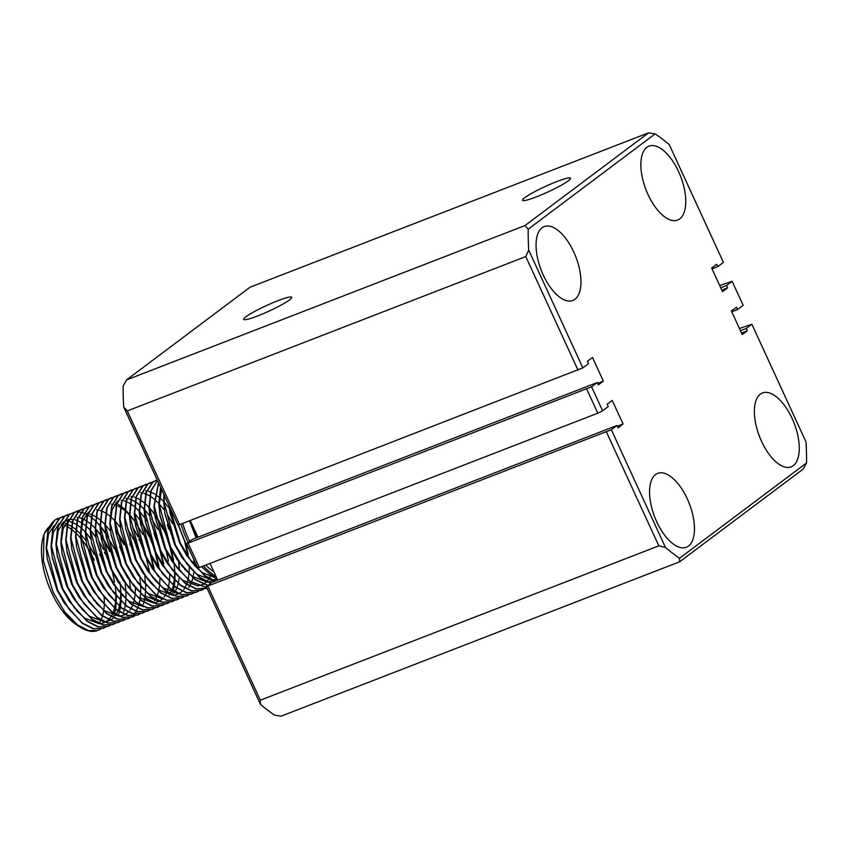 <?xml version="1.0" encoding="UTF-8"?>
<svg xmlns="http://www.w3.org/2000/svg" width="849" height="849" viewBox="0 0 849 849"><rect width="100%" height="100%" fill="white"/><g stroke="black" fill="none" stroke-linecap="round" stroke-linejoin="round"><path stroke-width="1.27" d="M289.509 299.909A26.425 3.046 -24.7 0 0 291.738 297.309A26.425 3.046 -24.7 0 0 272.37 302.955A26.425 3.046 -24.7 0 0 245.966 316.773A26.425 3.046 -24.7 0 0 243.737 319.394A26.425 3.046 -24.7 0 0 263.179 313.695A26.425 3.046 -24.7 0 0 289.509 299.909M568.299 180.816A26.425 3.046 -24.7 0 0 570.539 178.226A26.425 3.046 -24.7 0 0 551.16 183.872A26.425 3.046 -24.7 0 0 524.756 197.69A26.425 3.046 -24.7 0 0 522.528 200.3A26.425 3.046 -24.7 0 0 541.98 194.601A26.425 3.046 -24.7 0 0 568.299 180.816M793.284 465.666A39.638 18.551 68.8 0 0 793.146 420.796A39.638 18.551 68.8 0 0 762.519 392.938A39.638 18.551 68.8 0 0 760.375 394.127A39.638 18.551 68.8 0 0 760.513 438.997A39.638 18.551 68.8 0 0 791.151 466.854A39.638 18.551 68.8 0 0 793.284 465.666M679.762 218.862A39.638 18.551 68.8 0 0 679.635 173.992A39.638 18.551 68.8 0 0 648.997 146.134A39.638 18.551 68.8 0 0 646.864 147.323A39.638 18.551 68.8 0 0 646.991 192.203A39.638 18.551 68.8 0 0 677.629 220.05A39.638 18.551 68.8 0 0 679.762 218.862M574.953 299.283A39.638 18.551 68.8 0 0 574.826 254.413A39.638 18.551 68.8 0 0 544.188 226.566A39.638 18.551 68.8 0 0 542.055 227.755A39.638 18.551 68.8 0 0 542.182 272.625A39.638 18.551 68.8 0 0 572.82 300.482A39.638 18.551 68.8 0 0 574.953 299.283M688.465 546.087A39.638 18.551 68.8 0 0 688.337 501.218A39.638 18.551 68.8 0 0 657.699 473.36A39.638 18.551 68.8 0 0 655.566 474.549A39.638 18.551 68.8 0 0 655.693 519.418A39.638 18.551 68.8 0 0 686.332 547.276A39.638 18.551 68.8 0 0 688.465 546.087M617.329 426.262L623.081 424.033L618.04 427.822L616.968 425.498L611.322 429.732L665.478 547.488A245.732 114.986 68.8 0 0 679.54 558.249L806.55 462.928A245.732 114.986 68.8 0 0 806.03 442L751.874 324.254L746.218 328.489L747.29 330.813L742.249 334.602L731.392 310.999L736.433 307.211L737.505 309.535L743.151 305.29L732.135 281.327L726.479 285.572L727.551 287.896L722.51 291.674L711.653 268.072L716.694 264.294L717.755 266.618L723.412 262.373L669.256 144.627A245.732 114.986 68.8 0 0 655.195 133.855L528.184 229.188A245.732 114.986 68.8 0 0 528.704 250.115L582.86 367.861L179.574 524.629L177.834 524.746L123.678 407A245.732 114.986 -111.2 0 1 123.158 386.072L126.512 379.938L525 225.569L648.551 132.847L250.062 287.206L126.512 379.938M597.59 383.345L603.342 381.116L592.485 357.503L587.444 361.292L588.516 363.616L582.86 367.861M603.342 381.116L598.301 384.894L597.229 382.57L591.583 386.815L602.599 410.778L597.802 413.187L199.324 567.556L197.584 567.673L186.557 543.71L591.583 386.815M623.081 424.033L612.225 400.431L607.184 404.209L608.255 406.533L602.599 410.778M806.55 462.928L803.196 469.062L679.646 561.794L281.157 716.153L274.514 715.145A245.732 114.986 -111.2 0 1 260.452 704.373L206.296 586.627L611.322 429.732M616.968 425.498L211.953 582.382L206.296 586.627M210.011 563.418L217.705 580.154M597.229 382.57L192.214 539.465L186.557 543.71M190.261 520.49L197.966 537.237M179.574 524.629L127.286 410.937L525.775 256.578L578.063 370.27M606.526 432.152L658.813 545.843L260.325 700.202L208.037 586.51M751.874 324.254L739.447 328.51M127.286 410.937L123.678 407M260.452 704.373L260.325 700.202M658.813 545.843L665.478 547.488M679.54 558.249L679.646 561.794M528.704 250.115L525.775 256.578M525 225.569L528.184 229.188M655.195 133.855L648.551 132.847M597.802 413.187L586.786 389.224M188.298 543.593L199.324 567.556M732.135 281.327L719.708 285.582M712.003 268.846L717.755 266.618M726.479 285.572L720.727 287.8M731.742 311.763L737.505 309.535M746.218 328.489L740.466 330.717M747.29 330.813L741.538 333.052M727.551 287.896L721.788 290.125M189.698 541.354A55.493 25.969 -111.2 0 1 188.701 539.242A55.493 25.969 -111.2 0 1 182.747 523.398M80.644 627.411L77.089 625.193A55.493 25.969 -111.2 0 1 51.513 592.379A55.493 25.969 -111.2 0 1 43.076 537.406L43.946 534.308L43.395 560.924L53.147 592.273L64.715 611.864A59.451 27.815 68.8 0 0 80.644 627.411A59.451 27.815 68.8 0 0 97.646 630.499L88.657 630.563L77.715 625.044L64.715 611.864M43.543 535.899A55.493 25.969 -111.2 0 1 49.603 526.454M61.425 524.247A55.493 25.969 -111.2 0 1 62.762 524.629M64.513 525.276A55.493 25.969 -111.2 0 1 66.721 526.316M67.941 527.006A55.493 25.969 -111.2 0 1 70.913 528.948M71.74 529.574A55.493 25.969 -111.2 0 1 75.476 532.758M75.996 533.257A55.493 25.969 -111.2 0 1 80.666 538.277M81.069 538.765A55.493 25.969 -111.2 0 1 87.076 547.032M87.702 548.019A55.493 25.969 -111.2 0 1 94.292 560.276M94.313 554.471L88.742 544.559M52.818 521.753L43.946 534.308M178.354 524.714L184.87 541.28L189.391 549.855M188.16 542.5A59.451 27.815 -111.2 0 1 187.173 540.389A59.451 27.815 -111.2 0 1 180.996 524.077M100.076 555.437L99.535 554.28M91.013 539.306L86.131 532.801M57.774 518.431L54.495 520.246L47.915 530.795L46.133 547.892L47.342 559.141L57.488 590.628L64.556 603.395L82.257 623.293L93.21 628.801L103.175 628.356M105.552 627.209L103.355 628.292L93.56 628.663L82.608 623.155L69.331 609.593L57.838 590.49L46.483 547.754L48.266 530.657L54.845 520.108L60.311 517.71M100.437 555.299L106.146 570.05M104.979 553.537L104.438 552.381M95.916 537.417L91.023 530.912M62.677 516.532L59.398 518.346L52.808 528.895L51.036 545.992L52.245 557.241L62.38 588.728L69.459 601.495L87.16 621.394L98.102 626.902L107.897 626.53L110.253 625.352M110.444 625.31L108.258 626.392L98.463 626.764L87.511 621.256L74.234 607.693L62.741 588.59L51.386 545.854L53.169 528.757L59.748 518.208L65.214 515.81M105.329 553.41L106.114 555.14M109.882 551.648L101.286 536.218M100.808 535.517L95.926 529.012M67.58 514.643L64.301 516.457L57.711 526.996L55.928 544.092L57.148 555.342L67.283 586.829L74.362 599.596L92.053 619.494L103.005 625.002L112.97 624.567M115.347 623.41L113.15 624.493L103.355 624.875L92.414 619.356L79.127 605.793L67.633 586.691L56.289 543.954L58.061 526.868L64.651 516.319L70.117 513.91M103.217 538.521L109.128 549.176M114.233 548.592L106.189 534.318M105.711 533.618L100.829 527.112M74.85 512.117L69.194 514.558L62.614 525.106L60.831 542.193L62.041 553.442L72.186 584.929L79.254 597.696L96.956 617.594L107.908 623.113L117.873 622.667M120.25 621.521L118.053 622.593L108.258 622.975L97.306 617.456L84.03 603.894L72.536 584.791L61.181 542.055L62.964 524.969L69.544 514.42L75.009 512.021M75.2 511.989L77.758 511.83M77.959 511.83L80.708 512.191M80.931 512.244L83.902 513.167M84.147 513.263L87.362 514.812M87.617 514.961L91.13 517.264M91.416 517.476L95.29 520.713M95.608 521.01L99.98 525.573M100.352 525.998L105.594 532.811M106.061 533.48L107.59 535.783M115.135 549.611L120.845 564.352M77.376 510.843L74.096 512.658L67.506 523.207L65.734 540.293L66.944 551.553L77.079 583.03L84.157 595.796L101.859 615.695L112.8 621.213L122.776 620.768M125.143 619.621L122.956 620.704L113.161 621.075L102.209 615.557L88.933 602.005L77.439 582.902L66.084 540.155L67.867 523.069L74.447 512.52L79.912 510.122M120.027 547.711L125.748 562.452M124.039 544.793L115.984 530.529M82.279 508.944L78.999 510.758L72.409 521.307L70.626 538.393L71.847 549.653L81.982 581.141L89.06 593.897L106.751 613.795L117.703 619.314L127.668 618.868M130.046 617.722L127.849 618.804L118.053 619.176L107.112 613.657L93.825 600.105L82.332 581.003L70.987 538.266L72.759 521.169L79.35 510.62L84.815 508.222M115.867 529.68L123.827 543.477M87.171 507.044L83.892 508.859L77.312 519.408L75.529 536.504L76.739 547.754L86.885 579.241L93.952 592.008L111.654 611.906L122.606 617.414L132.571 616.968M134.949 615.822L132.752 616.905L122.956 617.276L112.004 611.768L98.728 598.205L87.235 579.103L75.879 536.366L77.662 519.27L84.242 508.721L89.707 506.322M129.833 543.912L130.619 545.652M92.074 505.144L88.795 506.959L82.204 517.508L80.432 534.605L81.642 545.854L91.777 577.341L98.855 590.108L116.557 610.006L127.499 615.514L137.474 615.069M139.841 613.923L137.655 615.005L127.859 615.376L116.907 609.869L103.631 596.306L92.138 577.203L80.782 534.467L82.565 517.37L89.145 506.821L94.61 504.423M127.721 529.033L133.622 539.677M134.726 542.023L140.446 556.764M139.278 540.261L138.737 539.104M96.977 503.255L93.698 505.07L87.107 515.608L85.325 532.705L86.545 543.954L96.68 575.442L103.758 588.208L121.449 608.107L132.402 613.615L142.197 613.243L144.553 612.065M144.744 612.023L142.547 613.105L132.752 613.487L121.81 607.969L108.523 594.406L97.03 575.304L85.685 532.567L87.458 515.481L94.048 504.932L99.513 502.523M132.614 527.133L138.122 536.982M139.629 540.123L145.338 554.864M101.869 501.356L98.59 503.17L92.01 513.719L90.227 530.805L91.437 542.055L101.583 573.542L108.651 586.309L126.352 606.207L137.305 611.726L147.1 611.344L149.456 610.166M149.647 610.134L147.45 611.206L137.655 611.588L126.703 606.069L113.426 592.506L101.933 573.404L90.578 530.667L92.361 513.581L98.94 503.033L104.406 500.634M104.597 500.602L107.154 500.443M115.719 502.873L116.759 503.425M118.393 504.412L120.526 505.877M121.651 506.726L124.686 509.326M125.419 510.026L129.377 514.186M129.812 514.674L134.991 521.424M149.074 536.462L140.478 521.031M140.011 520.331L135.118 513.825M106.772 499.456L103.493 501.271L96.903 511.82L95.13 528.906L96.34 540.166L106.475 571.642L113.554 584.409L131.255 604.308L142.197 609.826L151.992 609.444L154.348 608.266M154.539 608.234L152.353 609.317L142.558 609.688L131.606 604.17L118.329 590.617L106.836 571.504L95.481 528.768L97.264 511.682L103.843 501.133L109.309 498.734M142.42 523.334L148.32 533.989M149.424 536.324L155.144 551.065M111.675 497.556L108.396 499.371L101.806 509.92L100.023 527.006L101.243 538.266L111.378 569.753L118.457 582.51L136.148 602.408L147.1 607.926L157.065 607.481M159.442 606.335L157.245 607.417L147.45 607.788L136.509 602.27L123.222 588.718L111.728 569.615L100.384 526.879L102.156 509.782L108.746 499.233L114.212 496.835M154.327 534.424L160.037 549.176M116.568 495.657L113.288 497.472L106.709 508.02L104.926 525.117L106.136 536.366L116.281 567.854L123.349 580.62L141.051 600.519L152.003 606.027L161.798 605.655L164.154 604.467M164.345 604.435L162.148 605.517L152.353 605.889L141.401 600.381L128.125 586.818L116.631 567.716L105.276 524.979L107.059 507.882L113.639 497.334L119.104 494.935M151.684 518.707L157.723 529.383M163.231 529.606L155.176 515.343M154.709 514.643L149.817 508.137M121.471 493.757L118.191 495.572L111.601 506.121L109.829 523.217L111.039 534.467L121.174 565.954L128.252 578.721L145.954 598.619L156.895 604.127L166.871 603.681M169.238 602.535L167.051 603.618L157.256 603.989L146.304 598.481L133.028 584.919L121.534 565.816L110.179 523.08L111.962 505.983L118.542 495.434L124.007 493.036M157.118 517.646L162.615 527.484M164.122 530.636L164.908 532.365M168.675 528.874L168.134 527.707M126.374 491.868L123.094 493.683L116.504 504.221L114.721 521.318L115.942 532.567L126.076 564.054L133.155 576.821L150.846 596.72L161.798 602.228L171.763 601.792M174.141 600.636L171.944 601.718L162.148 602.1L151.207 596.582L137.92 583.019L126.427 563.916L115.082 521.18L116.854 504.083L123.445 493.545L128.91 491.136M167.518 525.595L167.922 526.401M169.025 528.736L169.811 530.466M131.266 489.969L127.987 491.783L121.407 502.332L119.624 519.418L120.834 530.667L130.979 562.155L138.047 574.922L155.749 594.82L166.701 600.339L176.496 599.956L178.852 598.778M179.043 598.747L176.847 599.819L167.051 600.201L156.099 594.682L142.823 581.119L131.33 562.017L119.974 519.28L121.757 502.194L128.337 491.645L133.802 489.247M173.854 516.086L169.874 509.644M136.169 488.069L132.89 489.884L126.299 500.432L124.527 517.519L125.737 528.778L135.872 560.255L142.95 573.022L160.652 592.92L171.594 598.439L181.569 597.993M183.936 596.847L181.75 597.929L171.954 598.301L161.002 592.782L147.726 579.23L136.233 560.117L124.877 517.381L126.66 500.294L133.24 489.746L138.705 487.347M171.816 511.947L172.347 512.796M141.072 486.169L137.793 487.984L131.202 498.533L129.419 515.619L130.64 526.879L140.775 558.366L147.853 571.122L165.544 591.021L176.496 596.539L186.472 596.094M188.839 594.947L186.642 596.03L176.847 596.401L165.905 590.883L152.618 577.331L141.125 558.228L129.78 515.481L131.553 498.395L138.143 487.846L143.608 485.448M145.964 484.27L142.685 486.084L136.105 496.633L134.322 513.73L135.532 524.979L145.678 556.466L152.746 569.233L170.447 589.132L181.399 594.64L191.365 594.194M193.742 593.048L191.545 594.13L181.75 594.502L170.798 588.994L157.521 575.431L146.028 556.328L134.673 513.592L136.456 496.495L143.035 485.946L148.501 483.548M150.867 482.37L147.588 484.185L140.998 494.734L139.225 511.83L140.435 523.08L150.57 554.567L157.649 567.334L175.35 587.232L186.292 592.74L196.087 592.369L198.443 591.191M198.634 591.148L196.448 592.231L186.653 592.602L175.701 587.094L162.424 573.531L150.931 554.429L139.576 511.692L141.358 494.596L147.938 484.047L153.404 481.648M155.77 480.481L152.491 482.296L145.901 492.834L144.118 509.931L145.338 521.18L155.473 552.667L162.552 565.434L180.243 585.332L191.195 590.84L201.171 590.405M203.537 589.248L201.34 590.331L191.545 590.713L180.604 585.194L167.317 571.632L155.823 552.529L144.479 509.793L146.251 492.696L152.841 482.158L157.245 479.982M157.426 480.364L150.804 490.945L149.021 508.031L150.231 519.28L160.376 550.768L167.444 563.534L185.146 583.433L196.098 588.951L206.063 588.506M206.986 588.124L196.448 588.813L185.496 583.295L172.22 569.732L160.726 550.63L149.371 507.893L151.09 491.03L157.468 480.47M158.508 482.72L153.924 506.131L155.134 517.391L165.268 548.868L172.347 561.635L190.049 581.533L206.742 587.582M206.689 587.476L190.399 581.395L177.123 567.843L165.629 548.73L154.274 505.993L158.625 482.964M160.578 487.22L158.816 504.232L160.037 515.492L170.171 546.979L177.25 559.735L194.941 579.634L207.761 585.534M207.973 585.375L195.302 579.496L182.015 565.943L170.522 546.841L159.177 504.094L160.769 487.634M163.857 494.351L163.719 502.343L164.929 513.592L175.074 545.079L182.142 557.835L199.844 577.734L210.796 583.252M211.019 583.083L200.194 577.607L186.918 564.044L175.425 544.941L164.069 502.205L164.154 494.999M168.983 505.495L169.832 511.692L179.967 543.18L187.045 555.946L204.747 575.845L215.052 581.183M215.402 581.045L205.097 575.707L191.821 562.144L180.328 543.042L169.46 506.545M106.178 571.419L105.796 570.188M104.491 566.304L101.731 559.162M100.649 629.109L98.452 630.191M115.39 587.179L116.186 595.934M116.207 596.539L116.164 602.61M116.101 603.554L115.666 607.905M115.464 609.168L114.859 612.161M114.435 613.806L113.893 615.567M119.783 581.99L120.176 584.452M120.293 585.279L121.078 594.035M121.099 594.64L121.057 600.71M121.004 601.654L120.558 606.006M120.367 607.268L119.762 610.261M119.338 611.906L118.796 613.668M125.196 583.38L125.981 592.135M126.002 592.751L125.96 598.821M125.907 599.755L125.461 604.106M125.259 605.379L124.665 608.372M124.241 610.006L123.689 611.768M130.502 589.822L129.621 580.79M125.769 563.821L125.387 562.59M139.894 577.691L140.679 586.447M140.701 587.052L140.658 593.122M140.605 594.067L140.159 598.418M139.958 599.681L139.363 602.673M138.939 604.308L138.387 606.069M137.602 608.16L136.148 611.153M136.031 611.365L134.365 613.816M134.227 613.997L132.38 615.96M132.232 616.098L130.205 617.616M138.79 553.017L136.02 545.875M144.786 575.792L145.582 584.547M145.603 585.152L145.561 591.222M145.497 592.167L145.062 596.518M144.861 597.781L144.256 600.774M143.831 602.419L143.29 604.18M146.357 558.228L149.01 569.626M153.987 570.454L150.273 554.333M151.005 555.458L153.913 567.726M158.89 568.554L155.165 552.434M156.152 554.429L158.805 565.827M163.783 566.654L159.686 549.303M160.801 551.659L163.708 563.938M173.589 562.855L169.864 546.745M170.851 548.73L173.504 560.138M174.183 564.405L174.979 573.16M175 573.765L174.958 579.835M174.894 580.78L174.459 585.131M174.257 586.394L173.652 589.386M173.228 591.031L172.687 592.793M178.969 562.346L179.51 570.846L178.619 561.815M188.287 557.167L184.562 541.046M185.549 543.042L188.202 554.439M193.975 559.841L194.209 565.158L193.721 559.279M201.616 566.665L209.639 573.945L216.782 578.148M215.964 576.365A59.451 27.815 -111.2 0 1 203.484 565.943M104.194 597.632A55.493 25.969 -111.2 0 1 104.289 604.509M104.257 605.284A55.493 25.969 -111.2 0 1 103.78 610.198M103.61 611.269A55.493 25.969 -111.2 0 1 102.856 614.782M102.464 616.141A55.493 25.969 -111.2 0 1 100.999 619.908M100.872 620.173A55.493 25.969 -111.2 0 1 98.972 623.304M213.863 571.791A55.493 25.969 -111.2 0 1 205.766 565.052M94.175 554.004L93.825 553.325M86.036 540.622L80.772 534.212M80.4 533.809L76.304 529.903M75.614 529.32L72.324 526.9M71.274 526.242L68.716 524.884M67.22 524.236L65.426 523.653M63.251 523.196L62.401 523.101M54.028 525.584L48.435 534.297L46.504 548.221M47.342 559.141L57.053 590.119L64.025 602.557M106.687 571.207L100.055 554.089M90.928 538.722L85.707 532.344M85.303 531.909L81.207 528.004M80.506 527.42L77.217 525M76.177 524.342L73.619 522.984M72.112 522.337L70.329 521.753M68.153 521.297L67.294 521.201M58.931 523.684L53.338 532.397L51.407 546.321M52.415 558.217L61.956 588.23L68.928 600.657M76.707 610.813L84.783 618.242L99.513 623.835M100.118 623.803L105.329 622.296M105.616 622.137L108.683 619.77M108.884 619.558L111.123 616.639M112.068 614.963L113.023 612.872M113.14 612.575L114.456 608.362M114.721 607.247L115.432 602.896M115.528 602.047L115.814 596.083M114.562 581.979L112.408 572.194M111.59 569.318L104.958 552.19M103.631 549.526L98.834 541.216M95.831 536.823L90.599 530.445M90.206 530.02L86.099 526.104M85.409 525.52L82.12 523.101M81.08 522.453L78.522 521.084M77.015 520.448L75.221 519.853M73.056 519.397L69.236 519.408M68.918 519.461L64.269 521.445M63.824 521.785L58.241 530.508L56.31 544.421M57.318 556.328L66.848 586.33L73.821 598.757M81.61 608.913L89.686 616.342L104.416 621.935M105.021 621.903L110.232 620.407M110.519 620.237L113.586 617.87M115.241 615.896L116.026 614.74M116.175 614.485L117.915 610.972M118.435 609.593L119.359 606.462M119.613 605.348L120.335 600.996M120.42 600.147L120.717 594.183M108.874 548.316L108.523 547.626M103.737 539.317L101.19 535.56M100.734 534.923L95.502 528.545M95.099 528.12L91.002 524.204M90.312 523.631L87.023 521.212M85.972 520.554L83.414 519.185M81.918 518.548L80.124 517.954M77.949 517.497L77.1 517.412M68.727 519.885L63.134 528.609L61.202 542.532M62.21 554.429L71.751 584.43L79.254 597.696M121.386 565.519L114.753 548.39M67.113 552.529L76.654 582.531L83.626 594.958M126.289 563.619L119.656 546.491M110.529 531.124L105.297 524.756M104.905 524.321L100.798 520.416M100.108 519.832L96.818 517.412M95.778 516.754L93.22 515.385M91.713 514.749L89.92 514.154M87.755 513.709L86.895 513.613M71.847 549.653L81.546 580.631L89.06 593.897M96.308 603.215L104.385 610.654L119.115 616.247M119.72 616.215L124.93 614.708M125.217 614.549L128.284 612.171M129.939 610.198L130.725 609.041M131.669 607.375L132.614 605.284M133.134 603.894L134.057 600.774M134.312 599.659L135.033 595.308M135.118 594.459L135.416 588.495M123.222 541.938L118.435 533.618M76.739 547.754L86.449 578.731L93.952 592.008M120.325 527.335L115.071 520.925M114.7 520.522L110.603 516.616M109.903 516.033L106.613 513.613M105.573 512.955L103.016 511.597M101.509 510.949L99.726 510.366M97.55 509.909L96.69 509.814M88.328 512.297L82.735 521.01L80.804 534.934M81.812 546.83L91.352 576.842L98.325 589.27M140.987 557.931L134.354 540.802M133.367 538.818L133.028 538.139M86.545 543.954L96.245 574.943L103.217 587.37M149.477 572.937L148.862 568.692M138.27 536.929L133.134 527.929M91.607 543.042L101.148 573.043L108.12 585.47M154.38 571.037L151.398 556.265M142.823 534.35L135.49 522.273M135.023 521.636L129.801 515.269M129.398 514.834L125.302 510.918M124.601 510.345L121.311 507.925M120.271 507.267L117.714 505.898M116.207 505.261L114.424 504.667M112.248 504.221L111.389 504.126M96.51 541.142L106.051 571.144L113.554 584.409M120.802 593.727L128.878 601.166L143.608 606.748M154.444 600.71L155.218 599.553M155.378 599.309L157.118 595.796M157.235 595.499L158.551 591.286M158.816 590.172L159.527 585.81M159.623 584.972L159.909 579.007M159.283 569.138L156.301 554.365M155.685 552.232L149.053 535.103M142.929 524.13L140.382 520.373M101.413 539.242L110.943 569.244L118.457 582.51M161.406 553.219L161.193 552.466M160.588 550.332L153.945 533.214M147.832 522.231L145.285 518.474M144.829 517.848L139.597 511.469M139.194 511.034L135.097 507.129M134.407 506.545L131.117 504.126M130.067 503.468L127.509 502.109M126.013 501.462L124.219 500.878M122.044 500.422L121.195 500.326M106.305 537.343L115.846 567.344L122.818 579.782M130.597 589.938L138.674 597.367L153.404 602.96M154.009 602.928L159.219 601.421M159.516 601.262L162.573 598.885M164.239 596.911L165.014 595.754M165.958 594.088L166.913 591.997M167.03 591.7L168.357 587.487M168.611 586.372L169.322 582.021M169.418 581.172L169.704 575.208M168.452 561.104L166.298 551.319M149.721 515.948L144.5 509.57M144.097 509.135L140 505.229M139.3 504.646L136.01 502.226M134.97 501.568L132.412 500.21M130.905 499.562L129.122 498.979M126.947 498.522L126.087 498.427M117.724 500.91L112.132 509.623L110.2 523.546M111.208 535.443L120.749 565.455L127.721 577.882M135.5 588.039L143.577 595.467L158.307 601.06M169.142 595.022L169.917 593.865M170.076 593.61L171.816 590.097M172.336 588.718L173.249 585.587M173.345 585.226L174.225 580.122M174.321 579.273L174.607 573.308M173.355 559.204L171.201 549.42M170.384 546.544L163.751 529.415M162.764 527.431L155.08 514.685M154.624 514.048L149.392 507.67M149 507.246L144.892 503.33M144.203 502.746L140.913 500.326M139.873 499.679L137.315 498.31M135.808 497.673L134.015 497.079M131.85 496.623L130.99 496.527M115.942 532.567L125.641 563.556L133.155 576.821M140.403 586.139L148.479 593.568L163.21 599.161M174.034 593.122L174.82 591.965M175.764 590.288L176.709 588.198M177.229 586.818L178.152 583.688M178.407 582.573L179.128 578.222M167.667 525.542L167.317 524.852M120.834 530.667L130.544 561.656L138.047 574.922M180.996 545.62L180.795 544.878M172.57 523.642L167.433 514.643M164.419 510.249L159.198 503.882M158.795 503.446L154.698 499.53M153.998 498.957L150.708 496.538M149.668 495.88L147.11 494.511M145.603 493.874L143.821 493.28M141.645 492.823L140.785 492.738M125.737 528.778L135.447 559.756L142.95 573.022M150.199 582.34L158.275 589.779L173.005 595.361M173.61 595.329L178.821 593.833M179.107 593.674L182.174 591.297M183.84 589.323L184.615 588.166M184.774 587.922L186.515 584.409M187.035 583.019L187.947 579.899M188.043 579.538L188.924 574.423M188.977 573.988L189.306 567.62M188.68 557.751L185.899 543.721M172.283 512.679L169.779 508.986M169.322 508.349L164.09 501.982M163.698 501.547L159.591 497.641M158.901 497.058L155.611 494.638M154.571 493.98L152.013 492.611M150.506 491.974L148.713 491.38M146.548 490.934L145.688 490.839M130.81 527.855L140.34 557.857L147.853 571.122M155.102 580.44L163.178 587.879L177.908 593.472M188.733 587.423L189.518 586.266M190.463 584.6L191.407 582.51M191.927 581.119L192.85 577.999M193.105 576.885L193.827 572.534M135.702 525.956L145.243 555.957L152.215 568.395M140.605 524.056L150.146 554.068L157.118 566.495M145.508 522.167L155.038 552.168L162.01 564.596M150.4 520.267L159.941 550.269L167.444 563.534M174.692 572.852L182.768 580.291L197.499 585.874M198.104 585.842L203.314 584.345M203.611 584.186L206.668 581.809M206.869 581.597L209.109 578.678M209.268 578.424L211.008 574.922M155.134 517.391L164.844 548.369L171.816 560.796M161.575 489.395L159.198 504.571M160.206 516.468L169.736 546.469L176.709 558.897M184.498 569.053L192.574 576.492L207.305 582.085M207.909 582.053L213.12 580.546M213.407 580.387L216.474 578.01M164.494 495.742L164.09 502.672M165.099 514.568L174.639 544.57L181.612 557.008M189.391 567.164L197.467 574.593L212.197 580.185M212.802 580.154L217.195 579.05M170.002 512.669L179.542 542.681L186.515 555.108M194.294 565.264L202.37 572.693L216.845 578.296M178.173 524.724L184.435 540.781L189.635 550.396M190.314 520.596A64.885 30.362 68.8 0 0 196.756 537.438A64.885 30.362 68.8 0 0 196.862 537.661M196.119 537.948L189.539 520.777M154.083 568.703L153.754 566.792M63.505 601.761L64.556 603.395M52.574 559.151L52.245 557.241M68.408 599.861L69.459 601.495M57.467 557.262L57.148 555.342M73.311 597.961L74.362 599.596M62.37 555.363L62.041 553.442M67.273 553.463L66.944 551.553M83.106 594.162L84.157 595.796M81.971 547.764L81.642 545.854M97.805 588.474L98.855 590.108M102.708 586.574L103.758 588.208M91.766 543.976L91.437 542.055M107.6 584.674L108.651 586.309M96.669 542.076L96.34 540.166M101.562 540.176L101.243 538.266M106.465 538.277L106.136 536.366M122.298 578.986L123.349 580.62M111.368 536.377L111.039 534.467M127.201 577.087L128.252 578.721M130.958 528.789L130.64 526.879M135.861 526.889L135.532 524.979M151.695 567.599L152.746 569.233M140.764 524.99L140.435 523.08M156.598 565.699L157.649 567.334M145.657 523.101L145.338 521.18M161.501 563.8L162.552 565.434M150.56 521.201L150.231 519.28M171.296 560L172.347 561.635M160.355 517.402L160.037 515.492M176.199 558.111L177.25 559.735M165.258 515.502L164.929 513.592M181.092 556.212L182.142 557.835M170.161 513.603L169.832 511.692M185.995 554.312L187.045 555.946"/></g></svg>
